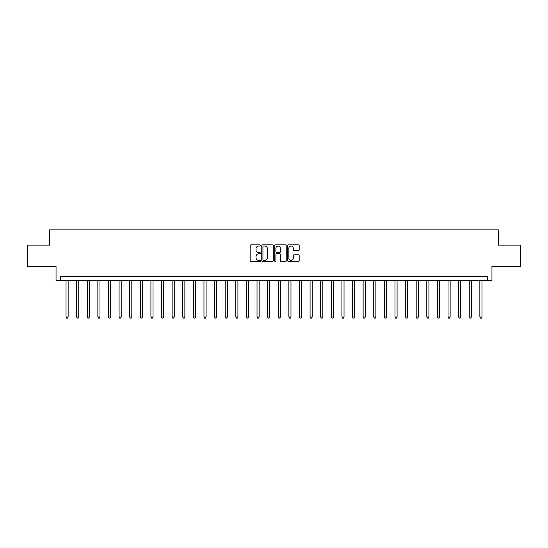 <?xml version="1.0" encoding="UTF-8"?>
<svg xmlns="http://www.w3.org/2000/svg" width="548" height="548" viewBox="0 0 548 548"><rect width="100%" height="100%" fill="white"/><g stroke="black" fill="none" stroke-linecap="round" stroke-linejoin="round"><path stroke-width="0.82" d="M260.416 245.456A0.582 0.582 0 0 0 259.834 244.867L250.984 244.867A0.836 0.836 0 0 0 250.148 245.703L250.148 260.704A0.836 0.836 0 0 0 250.984 261.533L259.834 261.533A0.582 0.582 0 0 0 260.416 260.951A0.582 0.582 0 0 0 259.834 260.369L258.69 260.369A2.665 2.665 0 0 1 256.026 257.704L256.026 256.45A2.665 2.665 0 0 1 258.69 253.786L259.834 253.786A0.582 0.582 0 0 0 260.416 253.203A0.582 0.582 0 0 0 259.834 252.621L258.69 252.621A2.665 2.665 0 0 1 256.026 249.95L256.026 248.703A2.665 2.665 0 0 1 258.69 246.038L259.834 246.038A0.582 0.582 0 0 0 260.416 245.456M298.352 250.744A0.836 0.836 0 0 0 299.187 249.909L299.187 245.703A0.836 0.836 0 0 0 298.352 244.867L288.522 244.867A0.836 0.836 0 0 0 287.686 245.703L287.686 260.704A0.836 0.836 0 0 0 288.522 261.533L298.352 261.533A0.836 0.836 0 0 0 299.187 260.704L299.187 255.621A0.836 0.836 0 0 0 298.352 254.786L294.146 254.786A0.836 0.836 0 0 0 293.31 255.621L293.31 258.142A2.226 2.226 0 0 1 291.084 260.369A2.226 2.226 0 0 1 288.851 258.142L288.851 248.265A2.226 2.226 0 0 1 291.084 246.038A2.226 2.226 0 0 1 293.31 248.265L293.31 249.909A0.836 0.836 0 0 0 294.146 250.744L298.352 250.744M487.706 280.788L491.953 280.788L491.953 266.362L520.6 266.362L520.6 245.141L498.317 245.141L498.317 229.859L49.683 229.859L49.683 245.141L27.4 245.141L27.4 266.362L56.047 266.362L56.047 280.788L487.706 280.788L487.706 276.548L60.294 276.548L60.294 280.788M273.274 245.703A0.836 0.836 0 0 0 272.438 244.867L262.608 244.867A0.836 0.836 0 0 0 261.773 245.703L261.773 260.704A0.836 0.836 0 0 0 262.608 261.533L272.438 261.533A0.836 0.836 0 0 0 273.274 260.704L273.274 245.703M275.562 244.867L285.392 244.867A0.836 0.836 0 0 1 286.227 245.703L286.227 260.704A0.836 0.836 0 0 1 285.392 261.533L281.186 261.533A0.836 0.836 0 0 1 280.357 260.704L280.357 254.621A0.836 0.836 0 0 0 279.521 253.786L276.726 253.786A0.836 0.836 0 0 0 275.897 254.621L275.897 260.951A0.582 0.582 0 0 1 275.315 261.533A0.582 0.582 0 0 1 274.726 260.951L274.726 245.703A0.836 0.836 0 0 1 275.562 244.867M263.519 246.038A0.582 0.582 0 0 0 262.937 246.621L262.937 259.786A0.582 0.582 0 0 0 263.519 260.369L264.732 260.369A2.665 2.665 0 0 0 267.397 257.704L267.397 248.703A2.665 2.665 0 0 0 264.732 246.038L263.519 246.038M280.357 248.306A2.226 2.226 0 0 0 278.124 246.079A2.226 2.226 0 0 0 275.897 248.306L275.897 251.785A0.836 0.836 0 0 0 276.726 252.621L279.521 252.621A0.836 0.836 0 0 0 280.357 251.785L280.357 248.306M66.027 280.788L66.027 317.039L68.144 317.039L68.144 280.788M68.144 317.039L67.507 318.141L66.657 318.141L66.027 317.039M76.638 280.788L76.638 317.039L78.754 317.039L78.754 280.788M78.754 317.039L78.117 318.141L77.275 318.141L76.638 317.039M87.248 280.788L87.248 317.039L89.365 317.039L89.365 280.788M89.365 317.039L88.735 318.141L87.886 318.141L87.248 317.039M97.859 280.788L97.859 317.039L99.983 317.039L99.983 280.788M99.983 317.039L99.346 318.141L98.496 318.141L97.859 317.039M108.47 280.788L108.47 317.039L110.593 317.039L110.593 280.788M110.593 317.039L109.956 318.141L109.107 318.141L108.47 317.039M119.08 280.788L119.08 317.039L121.204 317.039L121.204 280.788M121.204 317.039L120.567 318.141L119.717 318.141L119.08 317.039M129.691 280.788L129.691 317.039L131.815 317.039L131.815 280.788M131.815 317.039L131.178 318.141L130.328 318.141L129.691 317.039M140.302 280.788L140.302 317.039L142.425 317.039L142.425 280.788M142.425 317.039L141.788 318.141L140.939 318.141L140.302 317.039M150.912 280.788L150.912 317.039L153.036 317.039L153.036 280.788M153.036 317.039L152.399 318.141L151.549 318.141L150.912 317.039M161.523 280.788L161.523 317.039L163.647 317.039L163.647 280.788M163.647 317.039L163.009 318.141L162.16 318.141L161.523 317.039M172.134 280.788L172.134 317.039L174.257 317.039L174.257 280.788M174.257 317.039L173.62 318.141L172.771 318.141L172.134 317.039M182.744 280.788L182.744 317.039L184.868 317.039L184.868 280.788M184.868 317.039L184.231 318.141L183.381 318.141L182.744 317.039M193.355 280.788L193.355 317.039L195.478 317.039L195.478 280.788M195.478 317.039L194.841 318.141L193.992 318.141L193.355 317.039M203.966 280.788L203.966 317.039L206.089 317.039L206.089 280.788M206.089 317.039L205.452 318.141L204.603 318.141L203.966 317.039M214.576 280.788L214.576 317.039L216.7 317.039L216.7 280.788M216.7 317.039L216.063 318.141L215.213 318.141L214.576 317.039M225.187 280.788L225.187 317.039L227.31 317.039L227.31 280.788M227.31 317.039L226.673 318.141L225.824 318.141L225.187 317.039M235.798 280.788L235.798 317.039L237.921 317.039L237.921 280.788M237.921 317.039L237.284 318.141L236.435 318.141L235.798 317.039M246.408 280.788L246.408 317.039L248.532 317.039L248.532 280.788M248.532 317.039L247.895 318.141L247.045 318.141L246.408 317.039M257.026 280.788L257.026 317.039L259.142 317.039L259.142 280.788M259.142 317.039L258.505 318.141L257.656 318.141L257.026 317.039M267.636 280.788L267.636 317.039L269.753 317.039L269.753 280.788M269.753 317.039L269.116 318.141L268.273 318.141L267.636 317.039M278.247 280.788L278.247 317.039L280.364 317.039L280.364 280.788M280.364 317.039L279.727 318.141L278.884 318.141L278.247 317.039M288.858 280.788L288.858 317.039L290.974 317.039L290.974 280.788M290.974 317.039L290.344 318.141L289.495 318.141L288.858 317.039M299.468 280.788L299.468 317.039L301.592 317.039L301.592 280.788M301.592 317.039L300.955 318.141L300.105 318.141L299.468 317.039M310.079 280.788L310.079 317.039L312.202 317.039L312.202 280.788M312.202 317.039L311.565 318.141L310.716 318.141L310.079 317.039M320.69 280.788L320.69 317.039L322.813 317.039L322.813 280.788M322.813 317.039L322.176 318.141L321.327 318.141L320.69 317.039M331.3 280.788L331.3 317.039L333.424 317.039L333.424 280.788M333.424 317.039L332.787 318.141L331.937 318.141L331.3 317.039M341.911 280.788L341.911 317.039L344.034 317.039L344.034 280.788M344.034 317.039L343.397 318.141L342.548 318.141L341.911 317.039M352.522 280.788L352.522 317.039L354.645 317.039L354.645 280.788M354.645 317.039L354.008 318.141L353.159 318.141L352.522 317.039M363.132 280.788L363.132 317.039L365.256 317.039L365.256 280.788M365.256 317.039L364.619 318.141L363.769 318.141L363.132 317.039M373.743 280.788L373.743 317.039L375.866 317.039L375.866 280.788M375.866 317.039L375.229 318.141L374.38 318.141L373.743 317.039M384.354 280.788L384.354 317.039L386.477 317.039L386.477 280.788M386.477 317.039L385.84 318.141L384.991 318.141L384.354 317.039M394.964 280.788L394.964 317.039L397.088 317.039L397.088 280.788M397.088 317.039L396.451 318.141L395.601 318.141L394.964 317.039M405.575 280.788L405.575 317.039L407.698 317.039L407.698 280.788M407.698 317.039L407.061 318.141L406.212 318.141L405.575 317.039M416.185 280.788L416.185 317.039L418.309 317.039L418.309 280.788M418.309 317.039L417.672 318.141L416.823 318.141L416.185 317.039M426.796 280.788L426.796 317.039L428.92 317.039L428.92 280.788M428.92 317.039L428.283 318.141L427.433 318.141L426.796 317.039M437.407 280.788L437.407 317.039L439.53 317.039L439.53 280.788M439.53 317.039L438.893 318.141L438.044 318.141L437.407 317.039M448.017 280.788L448.017 317.039L450.141 317.039L450.141 280.788M450.141 317.039L449.504 318.141L448.654 318.141L448.017 317.039M458.635 280.788L458.635 317.039L460.752 317.039L460.752 280.788M460.752 317.039L460.115 318.141L459.265 318.141L458.635 317.039M469.246 280.788L469.246 317.039L471.362 317.039L471.362 280.788M471.362 317.039L470.725 318.141L469.883 318.141L469.246 317.039M479.856 280.788L479.856 317.039L481.973 317.039L481.973 280.788M481.973 317.039L481.343 318.141L480.493 318.141L479.856 317.039"/></g></svg>
